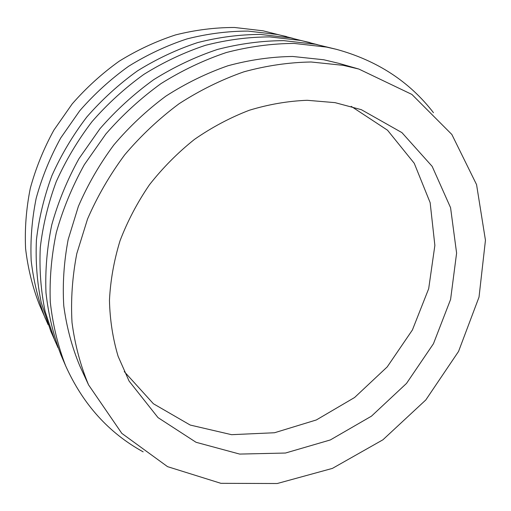 <?xml version="1.0" encoding="UTF-8"?>
<svg xmlns="http://www.w3.org/2000/svg" width="511" height="511" viewBox="0 0 511 511"><rect width="100%" height="100%" fill="white"/><g stroke="black" fill="none" stroke-linecap="round" stroke-linejoin="round"><path stroke-width="0.77" d="M343.283 65.351L311.116 61.997C288.881 62.355 266.461 65.632 243.843 71.84C221.404 79.71 199.814 90.345 179.074 103.746C159.113 118.597 140.998 135.613 124.722 154.801C109.756 174.979 97.358 196.384 87.541 219.015L76.797 253.616C72.306 276.994 70.716 299.983 72.019 322.575C74.932 344.644 80.444 365.416 88.556 384.879L121.816 433.366L167.551 466.652L220.905 483.323L277.23 483.521L332.406 468.395L382.924 439.792L425.81 399.947L458.559 351.421L479.024 297.102L485.45 240.247L476.565 184.631L451.858 134.489L411.911 94.439L358.875 69.062L343.283 65.351M335.037 102.641L307.188 100.29C287.993 101.037 268.722 104.353 249.368 110.235C230.231 117.575 211.937 127.284 194.487 139.375C177.783 152.687 162.779 167.806 149.48 184.727C137.363 202.452 127.546 221.129 120.04 240.745C113.966 260.629 110.433 280.494 109.456 300.34C109.929 319.912 112.816 338.576 118.124 356.346L129.079 381.065L158.008 417.608L196.039 442.283L239.672 454.081L285.477 453.033L330.317 439.952L371.452 416.171L406.5 383.422L433.449 343.737L450.593 299.427L456.604 253.098L450.568 207.683L432.178 166.394L401.927 132.624L361.36 109.686L335.037 102.641M124.237 371.567L153.402 403.754L190.207 425.05L231.572 434.682L274.522 432.747L316.335 419.959L354.589 397.507L387.21 366.911L412.409 329.959L428.684 288.696L434.867 245.414L430.153 202.675L414.249 163.29L387.53 130.216L351.229 106.365M293.205 38.421L263.05 30.807L234.511 27.479C214.914 27.479 195.24 29.964 175.497 34.933C155.951 41.327 137.191 50.078 119.216 61.186C101.932 73.552 86.244 87.809 72.153 103.957L53.866 130.145C43.627 148.822 35.77 168.215 30.29 188.323C26.24 208.584 24.669 228.673 25.588 248.595C27.888 268.179 32.461 286.805 39.309 304.473L48.149 324.721M286.518 36.568L277.46 34.505L248.02 31.094C227.772 31.12 207.428 33.726 186.988 38.913C166.739 45.575 147.296 54.69 128.644 66.251C110.702 79.116 94.407 93.947 79.761 110.734L60.739 137.944C50.084 157.337 41.896 177.464 36.172 198.319C31.931 219.315 30.27 240.119 31.184 260.725C33.534 280.961 38.236 300.187 45.287 318.398M317.529 44.674L290.746 37.91L260.489 34.435C239.653 34.486 218.695 37.207 197.616 42.592C176.723 49.503 156.641 58.957 137.37 70.94C118.82 84.27 101.964 99.626 86.8 117.006C72.824 135.338 61.192 154.89 51.905 175.65C44.093 196.831 38.932 218.267 36.422 239.953C35.451 261.504 37.054 282.385 41.244 302.601L50.793 331.237L58.082 347.793M310.036 42.585L300.557 40.426L269.693 36.901C248.429 36.971 227.018 39.775 205.473 45.313C184.107 52.416 163.558 62.112 143.827 74.408C124.831 88.084 107.559 103.829 92.012 121.65C77.678 140.442 65.747 160.473 56.216 181.731C48.187 203.423 42.879 225.351 40.286 247.528C39.258 269.559 40.874 290.887 45.134 311.518L54.862 340.709M433.462 112.676C409.515 81.626 377.175 60.509 336.442 49.337L315.466 44.253L283.701 40.644C261.779 40.752 239.697 43.691 217.437 49.458C195.355 56.842 174.098 66.922 153.664 79.697C133.991 93.896 116.086 110.242 99.958 128.727L78.981 158.646C67.209 179.949 58.139 202.005 51.771 224.814C47.025 247.746 45.089 270.408 45.984 292.79C48.443 314.725 53.457 335.497 61.039 355.107L65.612 365.761C82.935 404.278 108.786 432.97 143.157 451.845M336.442 49.337L326.51 47.082L294.081 43.422C271.686 43.556 249.1 46.597 226.322 52.531C203.71 60.132 181.929 70.499 160.978 83.625C140.793 98.214 122.423 115.001 105.866 133.991L84.315 164.702C72.217 186.553 62.885 209.171 56.325 232.543C51.426 256.043 49.414 279.236 50.295 302.129C52.78 324.555 57.884 345.768 65.612 365.761M358.875 69.062L338.85 63.351L323.77 59.761L292.707 56.472C271.277 56.766 249.694 59.864 227.963 65.759C206.412 73.252 185.704 83.389 165.832 96.17C146.721 110.344 129.398 126.6 113.851 144.932C99.549 164.223 87.726 184.707 78.375 206.38L68.161 239.55C63.92 261.99 62.451 284.084 63.766 305.827C66.615 327.097 71.974 347.148 79.831 365.972L88.556 384.879"/></g></svg>
